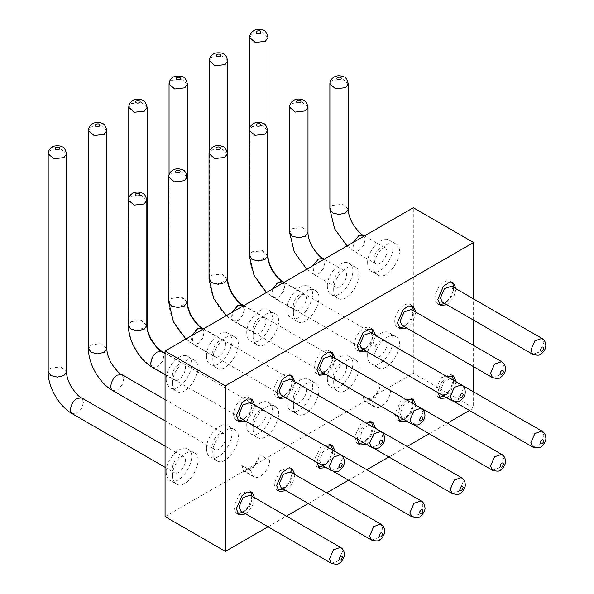 <?xml version="1.0" encoding="UTF-8"?>
<svg xmlns="http://www.w3.org/2000/svg" width="594" height="594" viewBox="0 0 594 594"><rect width="100%" height="100%" fill="white"/><g stroke="black" fill="none" stroke-linecap="round" stroke-linejoin="round"><path stroke-width="0.45" stroke-dasharray="2.97 2.23" d="M165.065 516.602L413.305 373.284L473.574 408.085L473.574 391.602M268.02 526.759L286.412 516.141M308.308 503.497L326.7 492.879M348.596 480.242L366.988 469.616M388.884 456.979L407.276 446.361M429.172 433.717L447.564 423.099M469.453 410.461L473.574 408.085M473.574 366.684L473.574 345.448M473.574 320.166L473.574 298.931M413.305 373.284L413.305 207.722M245.5 421.079L252.005 414.218L254.692 405.153M285.788 397.824L292.285 390.956L294.98 381.89M326.069 374.562L332.573 367.701L335.268 358.635M366.357 351.306L372.861 344.438L375.557 335.372M406.645 328.044L413.149 321.176L415.845 312.117M446.933 304.781L453.437 297.921L456.133 288.855M245.812 513.936L252.108 507.061L254.692 497.824M286.1 490.674L292.397 483.806L294.973 474.561M326.076 467.604L332.573 460.736L335.261 451.306M326.069 446.361L319.565 453.222L316.869 462.288M366.357 444.342L372.861 437.474L375.549 428.044M366.357 423.099L359.853 429.967L357.157 439.025M406.645 421.079L413.149 414.218L415.837 404.781M406.645 399.844L400.141 406.704L397.445 415.77M446.933 397.824L453.437 390.956L456.125 381.526M446.926 376.581L440.429 383.449L437.733 392.508M333.68 289.954C333.1 277.747 348.077 261.932 355.346 267.085C367.471 272.809 348.418 305.813 337.399 298.166C334.971 296.681 333.731 293.941 333.68 289.954M333.68 382.625C333.1 370.418 348.077 354.603 355.346 359.756C367.471 365.481 348.418 398.485 337.399 390.837C334.971 389.352 333.731 386.62 333.68 382.625M293.399 313.209C292.812 301.002 307.789 285.194 315.058 290.347C327.19 296.064 308.13 329.069 297.111 321.428C294.683 319.943 293.451 317.203 293.399 313.209M172.535 382.989C171.948 370.782 186.932 354.967 194.193 360.12C206.326 365.845 187.273 398.849 176.255 391.201C173.827 389.716 172.587 386.984 172.535 382.989M172.535 475.66C171.948 463.454 186.932 447.638 194.193 452.799C206.326 458.516 187.273 491.52 176.255 483.88C173.827 482.395 172.587 479.655 172.535 475.66M373.968 266.691C373.381 254.484 388.365 238.669 395.634 243.822C407.759 249.547 388.706 282.551 377.687 274.903C375.26 273.426 374.02 270.686 373.968 266.691M212.823 359.726C212.236 347.52 227.212 331.712 234.482 336.865C246.614 342.582 227.561 375.586 216.535 367.946C214.115 366.461 212.875 363.721 212.823 359.726M253.111 336.471C252.524 324.265 267.5 308.449 274.77 313.602C286.902 319.327 267.842 352.331 256.823 344.683C254.403 343.198 253.163 340.459 253.111 336.471M293.399 405.88C292.812 393.674 307.789 377.866 315.058 383.019C327.19 388.736 308.13 421.74 297.111 414.1C294.683 412.615 293.451 409.875 293.399 405.88M253.111 429.143C252.524 416.936 267.5 401.121 274.77 406.274C286.902 411.998 267.842 445.003 256.823 437.355C254.403 435.87 253.163 433.137 253.111 429.143M212.823 452.405C212.236 440.199 227.212 424.383 234.482 429.536C246.614 435.254 227.561 468.265 216.535 460.617C214.115 459.132 212.875 456.392 212.823 452.405M373.968 359.363C373.381 347.156 388.365 331.348 395.634 336.501C407.759 342.218 388.706 375.222 377.687 367.582C375.26 366.097 374.02 363.357 373.968 359.363M250.512 398.663A13.009 7.514 120 0 0 249.302 397.638A13.009 7.514 120 0 0 239.278 401.121A13.009 7.514 120 0 0 233.598 414.218A13.009 7.514 120 0 0 236.293 420.173A13.009 7.514 120 0 0 237.786 420.708M240.897 418.428L245.493 417.968L242.805 419.527A13.009 7.514 120 0 0 251.997 403.593L251.997 406.704L250.096 402.494M290.8 375.401A13.009 7.514 120 0 0 289.59 374.376A13.009 7.514 120 0 0 279.566 377.866A13.009 7.514 120 0 0 273.886 390.956A13.009 7.514 120 0 0 276.581 396.911A13.009 7.514 120 0 0 278.074 397.445M281.185 395.166L285.781 394.713L283.093 396.265A13.009 7.514 120 0 0 292.285 380.331L292.285 383.449L290.384 379.239M331.088 352.138A13.009 7.514 120 0 0 329.878 351.121A13.009 7.514 120 0 0 319.854 354.603A13.009 7.514 120 0 0 314.174 367.693A13.009 7.514 120 0 0 316.869 373.656A13.009 7.514 120 0 0 318.354 374.183M321.473 371.903L326.069 371.45L323.374 373.01A13.009 7.514 120 0 0 332.573 357.076L332.573 360.187L330.665 355.977M371.369 328.883A13.009 7.514 120 0 0 370.166 327.858A13.009 7.514 120 0 0 360.142 331.348A13.009 7.514 120 0 0 354.462 344.438A13.009 7.514 120 0 0 357.157 350.393A13.009 7.514 120 0 0 358.642 350.928M361.761 348.648L366.357 348.188L363.662 349.747A13.009 7.514 120 0 0 372.861 333.813L372.861 336.932L370.953 332.722M411.657 305.62A13.009 7.514 120 0 0 410.454 304.603A13.009 7.514 120 0 0 400.423 308.086A13.009 7.514 120 0 0 394.75 321.176A13.009 7.514 120 0 0 397.445 327.131A13.009 7.514 120 0 0 398.93 327.665M402.041 325.386L406.645 324.933L403.95 326.485A13.009 7.514 120 0 0 413.149 310.558L413.149 313.669L411.241 309.459M451.945 282.365A13.009 7.514 120 0 0 450.742 281.341A13.009 7.514 120 0 0 440.711 284.823A13.009 7.514 120 0 0 435.031 297.921A13.009 7.514 120 0 0 437.726 303.876A13.009 7.514 120 0 0 439.218 304.41M442.33 302.131L446.933 301.67L444.238 303.23A13.009 7.514 120 0 0 453.43 287.296L453.43 290.407L451.529 286.197M250.616 491.721L249.465 490.77L239.746 494.06L233.613 506.912M233.598 506.89L236.1 513.09L237.682 513.61M242.486 512.332L249.072 505.665L251.997 496.265L251.997 499.376L250.096 495.166M290.904 468.458L289.753 467.508L280.034 470.804L273.893 483.65M273.886 483.627L276.388 489.835L277.962 490.354M282.774 489.07L289.36 482.402L292.285 473.01L292.285 476.121L290.384 471.911M331.192 445.203L330.034 444.253L320.322 447.542L314.181 460.387L316.676 466.572L318.25 467.092M323.054 465.815L329.64 459.14L332.573 449.747L332.573 452.858L330.665 448.648M371.473 421.94L370.322 420.99L360.61 424.287L354.469 437.132M370.953 425.393L372.861 429.603L372.861 426.485L369.928 435.885L363.342 442.552M358.538 443.837L356.964 443.317L354.462 437.11M411.761 398.678L410.61 397.728L400.898 401.024L394.758 413.87M411.241 402.131L413.149 406.341L413.149 403.229L410.216 412.622L403.63 419.29M398.826 420.574L397.252 420.055L394.75 413.847M452.049 375.423L450.898 374.472L441.179 377.762L435.046 390.614M435.038 390.592L437.533 396.792L439.115 397.319M443.918 396.035L450.504 389.367L453.43 379.967L453.43 383.085L451.529 378.875M327.339 286.286C326.752 274.079 341.728 258.271 348.997 263.424C361.13 269.141 342.077 302.146 331.058 294.505C328.631 293.02 327.391 290.28 327.339 286.286M327.339 378.965C326.752 366.758 341.728 350.943 348.997 356.096C361.13 361.813 342.077 394.817 331.058 387.177C328.631 385.692 327.391 382.952 327.339 378.965M287.051 309.548C286.464 297.342 301.448 281.526 308.709 286.679C320.842 292.404 301.789 325.408 290.77 317.76C288.342 316.275 287.102 313.543 287.051 309.548M166.194 379.328C165.607 367.122 180.583 351.306 187.853 356.459C199.985 362.184 180.925 395.188 169.906 387.54C167.478 386.055 166.246 383.316 166.194 379.328M166.194 472C165.607 459.793 180.583 443.978 187.853 449.131C199.985 454.856 180.925 487.86 169.906 480.212C167.478 478.727 166.246 475.987 166.194 472M367.627 263.031C367.04 250.824 382.016 235.009 389.285 240.162C401.418 245.886 382.365 278.89 371.339 271.243C368.919 269.758 367.679 267.018 367.627 263.031M206.474 356.066C205.895 343.859 220.871 328.044 228.141 333.197C240.266 338.922 221.213 371.926 210.194 364.278C207.766 362.8 206.526 360.061 206.474 356.066M246.762 332.811C246.176 320.604 261.16 304.789 268.429 309.942C280.554 315.659 261.501 348.663 250.482 341.023C248.054 339.538 246.814 336.798 246.762 332.811M287.051 402.22C286.464 390.013 301.448 374.198 308.709 379.351C320.842 385.075 301.789 418.079 290.77 410.432C288.342 408.954 287.102 406.214 287.051 402.22M246.762 425.482C246.176 413.276 261.16 397.46 268.429 402.613C280.554 408.338 261.501 441.342 250.482 433.694C248.054 432.209 246.814 429.469 246.762 425.482M206.474 448.737C205.895 436.531 220.871 420.723 228.141 425.876C240.266 431.593 221.213 464.597 210.194 456.957C207.766 455.472 206.526 452.732 206.474 448.737M367.627 355.702C367.04 343.495 382.016 327.68 389.285 332.833C401.418 338.558 382.365 371.562 371.339 363.914C368.919 362.429 367.679 359.697 367.627 355.702M245.493 417.968L250.096 413.112L251.997 406.704M285.781 394.713L290.384 389.857L292.285 383.449M326.069 371.45L330.665 366.595L332.573 360.187M366.357 348.188L370.953 343.339L372.861 336.932M406.645 324.933L411.241 320.077L413.149 313.669M446.933 301.67L451.529 296.822L453.43 290.407M240.897 511.1L245.493 510.64L250.096 505.791L251.997 499.376M281.185 487.837L285.781 487.384L290.384 482.528L292.285 476.121M333.338 471.428L321.473 464.582L319.565 460.372L322.817 451.989L329.314 448.232M321.473 464.582L326.069 464.122L330.665 459.266L332.573 452.858M373.626 448.173L361.761 441.32L359.853 437.11L363.105 428.734L369.602 424.977M361.761 441.32L366.357 440.867L370.953 436.011L372.861 429.603M413.914 424.91L402.041 418.057L400.141 413.847L403.385 405.472L409.89 401.715M402.041 418.057L406.645 417.604L411.241 412.748L413.149 406.341M454.195 401.648L442.33 394.802L440.429 390.592L443.673 382.217L450.178 378.452M442.33 394.802L446.933 394.342L451.529 389.493L453.43 383.085M340.028 271.451C334.459 274.324 331.281 285.023 335.432 286.924C341.075 290.845 350.839 273.931 344.624 270.998L340.028 271.451M340.028 364.129C334.459 366.995 331.281 377.695 335.432 379.603C341.075 383.516 350.839 366.602 344.624 363.669L340.028 364.129M299.74 294.713C294.171 297.579 290.993 308.279 295.144 310.187C300.787 314.107 310.558 297.193 304.336 294.26L299.74 294.713M178.883 364.493C173.314 367.359 170.129 378.059 174.28 379.967C179.93 383.88 189.694 366.966 183.479 364.033L178.883 364.493M178.883 457.165C173.314 460.031 170.129 470.73 174.28 472.638C179.93 476.559 189.694 459.637 183.479 456.712L178.883 457.165M380.316 248.195C374.747 251.062 371.569 261.761 375.712 263.669C381.363 267.582 391.127 250.668 384.912 247.743L380.316 248.195M219.164 341.231C213.602 344.097 210.417 354.804 214.568 356.704C220.218 360.625 229.982 343.711 223.767 340.778L219.164 341.231M259.452 317.976C253.883 320.842 250.705 331.541 254.856 333.449C260.506 337.362 270.27 320.448 264.055 317.515L259.452 317.976M299.74 387.385C294.171 390.251 290.993 400.957 295.144 402.858C300.787 406.779 310.558 389.864 304.336 386.932L299.74 387.385M259.452 410.647C253.883 413.513 250.705 424.213 254.856 426.121C260.506 430.034 270.27 413.12 264.055 410.187L259.452 410.647M219.164 433.902C213.602 436.776 210.417 447.475 214.568 449.376C220.218 453.296 229.982 436.382 223.767 433.449L219.164 433.902M380.316 340.867C374.747 343.733 371.569 354.432 375.712 356.341C381.363 360.261 391.127 343.347 384.912 340.414L380.316 340.867M253.787 476.789A13.009 7.514 -60 0 1 251.203 470.901L241.706 465.414M241.699 465.332L243.555 470.886L244.639 471.28L254.15 466.409L260.098 454.714M269.602 460.276L260.105 454.789M269.602 459.912A13.009 7.514 -60 0 1 264.07 473.218A13.009 7.514 -60 0 1 253.898 476.856L243.555 470.886M241.713 465.236L244.401 471.005L245.738 471.51L255.145 466.721L260.105 454.61M372.067 401.121L362.563 395.634M362.555 395.559L364.419 401.106L365.496 401.499L375.014 396.629L380.954 384.934M390.466 390.503L380.962 385.016M390.458 390.139A13.009 7.514 -60 0 1 384.934 403.437A13.009 7.514 -60 0 1 374.762 407.076L364.419 401.106M374.643 407.009A13.009 7.514 -60 0 1 372.067 401.158M362.57 395.456L365.265 401.225L366.602 401.73L376.002 396.948L380.969 384.83M331.303 470.619L338.394 468.161L342.404 458.902L340.503 454.692M371.592 447.364L378.682 444.899L382.692 435.64L380.791 431.43M411.88 424.101L418.963 421.636L422.98 412.385L421.072 408.175M452.168 400.846L459.251 398.381L463.268 389.122L461.36 384.912M492.456 377.584L499.539 375.118L503.556 365.867L501.648 361.657M532.736 354.321L539.827 351.863L543.844 342.604L541.936 338.394M331.303 563.298L338.394 560.833L342.404 551.574L340.503 547.364M371.592 540.035L378.682 537.57L382.692 528.318L380.791 524.108M411.88 516.773L418.963 514.315L422.98 505.056L421.072 500.846M452.168 493.517L459.251 491.052L463.268 481.793L461.36 477.583M492.456 470.255L499.539 467.79L503.556 458.538L501.648 454.328M532.736 447L539.827 444.535L543.844 435.276L541.936 431.066M323.054 258.546L324.955 262.578L323.27 268.778L318.926 273.73L313.855 274.473L312.971 265.644M242.798 304.878L244.698 308.91L243.013 315.117L238.669 320.062L233.605 320.812L335.432 379.603M234.066 321.027C229.329 319.743 232.336 308.345 238.201 305.338L241.528 304.477M282.766 281.801L284.667 285.833L282.982 292.04L278.638 296.985L273.574 297.735L272.683 288.907M161.91 351.581L163.81 355.613L162.125 361.813L157.774 366.765L152.71 367.508M81.653 397.921L83.554 401.952L81.868 408.152L77.517 413.105L72.453 413.847M363.342 235.283L365.243 239.315L363.558 245.522L359.214 250.468L354.143 251.217L353.259 242.389M202.198 328.326L204.098 332.35L202.413 338.558L198.062 343.51L192.998 344.253L192.107 335.424M242.478 305.064L244.386 309.095L242.694 315.295L238.35 320.248L233.286 320.99L232.395 312.169M202.509 328.14L204.418 332.172L202.725 338.372L198.381 343.325L193.317 344.067L295.144 402.858M193.778 344.29C189.041 343.005 192.048 331.601 197.913 328.593L201.24 327.732M162.221 351.403L164.13 355.427L162.437 361.635L158.093 366.587L153.029 367.33L254.856 426.121M153.49 367.545C148.752 366.268 151.76 354.863 157.625 351.856L160.959 350.995M121.941 374.658L123.842 378.69L122.156 384.897L117.805 389.842L112.741 390.592M283.086 281.623L284.986 285.655L283.301 291.854L278.957 296.807L273.886 297.549L375.712 356.341M274.354 297.772C269.617 296.488 272.624 285.083 278.489 282.076L281.816 281.214M307.989 232.447L302.309 227.539L292.285 228.69L289.59 232.447M227.732 278.779L222.052 273.879L212.028 275.029L209.378 278.274L211.635 282.298L217.397 284.051L227.45 280.086M267.701 255.702L262.021 250.794L251.997 251.945L249.302 255.702M146.837 325.482L141.164 320.574L131.14 321.725L128.445 325.482M66.58 371.822L60.907 366.914L50.884 368.065L48.188 371.822M348.27 209.185L342.597 204.277L332.573 205.427L329.878 209.185M187.125 302.22L181.445 297.319L171.428 298.47L168.733 302.22M227.413 278.965L221.733 274.057L211.709 275.208L209.021 278.965M187.444 302.042L181.764 297.134L171.74 298.285L169.09 301.529L171.354 305.554L177.109 307.306L187.162 303.348M147.156 325.297L141.476 320.396L131.452 321.547L128.801 324.792L131.066 328.816L136.82 330.568L146.874 326.603M106.868 348.559L101.188 343.651L91.172 344.802L88.476 348.559M268.013 255.524L262.34 250.616L252.316 251.767L249.666 255.012L251.923 259.036L257.677 260.788L267.731 256.823M307.989 107.172L302.309 102.265L292.285 103.415L289.59 107.172M227.732 60.833L222.052 55.933L212.028 57.083L209.333 60.833M267.701 130.428L262.021 125.527L251.997 126.678L249.302 130.428M146.837 200.208L141.164 195.3L131.14 196.451L128.445 200.208M66.58 153.876L60.907 148.968L50.884 150.119L48.188 153.876M348.27 83.91L342.597 79.009L332.573 80.16L329.878 83.91M187.125 176.953L181.445 172.045L171.428 173.196L168.733 176.953M227.413 153.69L221.733 148.782L211.709 149.933L209.021 153.69M187.444 84.096L181.764 79.188L171.74 80.339L169.052 84.096M147.156 107.351L141.476 102.45L131.452 103.601L128.764 107.351M106.868 130.613L101.188 125.705L91.172 126.856L88.476 130.613M268.013 37.578L262.34 32.67L252.316 33.821L249.621 37.578M252.005 399.19L249.302 397.638M238.988 421.725L236.293 420.173M292.285 375.935L289.59 374.376M279.277 398.47L276.581 396.911M332.573 352.673L329.878 351.121M319.565 375.208L316.869 373.656M372.861 329.418L370.166 327.858M359.853 351.952L357.157 350.393M413.149 306.155L410.454 304.603M400.141 328.69L397.445 327.131M453.437 282.9L450.742 281.341M440.429 305.427L437.726 303.876M252.005 492.233L249.309 490.681M238.988 514.768L236.293 513.209M292.285 468.97L289.597 467.419M279.277 491.505L276.581 489.946M332.573 445.715L329.885 444.164M319.565 468.25L316.862 466.691M372.861 422.453L370.173 420.901M359.853 444.988L357.15 443.428M413.149 399.198L410.454 397.638M400.141 421.733L397.438 420.173M453.437 375.935L450.742 374.383M440.429 398.47L437.726 396.911M355.346 267.085L348.997 263.424M337.399 298.166L331.058 294.505M355.346 359.756L348.997 356.096M337.399 390.837L331.058 387.177M315.058 290.347L308.709 286.679M297.111 321.428L290.77 317.76M194.193 360.12L187.853 356.459M176.255 391.201L169.906 387.54M194.193 452.799L187.853 449.131M176.255 483.88L169.906 480.212M395.634 243.822L389.285 240.162M377.687 274.903L371.339 271.243M234.482 336.865L228.141 333.197M216.535 367.946L210.194 364.278M274.77 313.602L268.429 309.942M256.823 344.683L250.482 341.023M315.058 383.019L308.709 379.351M297.111 414.1L290.77 410.432M274.77 406.274L268.429 402.613M256.823 437.355L250.482 433.694M234.482 429.536L228.141 425.876M216.535 460.617L210.194 456.957M395.634 336.501L389.285 332.833M377.687 367.582L371.339 363.914M245.493 510.64L242.805 512.199M285.781 487.384L283.093 488.936M326.069 464.122L323.077 465.852M366.357 440.867L363.365 442.589M406.645 417.604L403.653 419.334M446.933 394.342L443.941 396.072M306.764 269.231L313.855 274.473L335.432 286.924M324.161 259.184L344.624 270.998M243.904 305.524L344.624 363.669M266.476 292.486L273.574 297.735L295.144 310.187M283.88 282.447L304.336 294.26M165.065 374.643L174.28 379.967M165.065 353.408L183.479 364.033M165.065 467.315L174.28 472.638M165.065 446.079L183.479 456.712M347.052 245.968L354.143 251.217L375.712 263.669M364.449 235.922L384.912 247.743M185.907 339.003L192.998 344.253L214.568 356.704M203.304 328.965L223.767 340.778M226.195 315.748L233.286 320.99L254.856 333.449M243.592 305.702L264.055 317.515M203.616 328.779L304.336 386.932M165.065 353.044L264.055 410.187M165.065 420.797L214.568 449.376M165.065 399.562L223.767 433.449M284.192 282.261L384.912 340.414M233.605 320.812C220.3 313.498 209.021 293.956 209.333 278.779L209.333 151.522M193.317 344.067C180.019 336.761 168.733 317.211 169.052 302.042L169.052 174.785M153.029 367.33C139.731 360.016 128.445 340.473 128.764 325.297L128.764 198.04M273.886 297.549C260.588 290.243 249.302 270.693 249.621 255.524L249.621 128.259M253.898 476.492L244.401 471.005M245.745 471.51L244.639 471.287M374.762 406.712L365.265 401.225M366.609 401.737L365.496 401.507"/><path stroke-width="0.89" d="M473.574 298.931L473.574 242.515L413.305 207.722L165.065 351.039L165.065 516.602L225.341 551.403L268.02 526.759M286.412 516.141L308.308 503.497M326.7 492.879L348.596 480.242M366.988 469.616L388.884 456.979M407.276 446.361L429.172 433.717M447.564 423.099L469.453 410.461M473.574 242.515L225.341 385.833L165.065 351.039M473.574 391.602L473.574 366.684M473.574 345.448L473.574 320.166M225.341 385.833L225.341 551.403M254.692 405.153L252.005 399.19L247.29 399.005L241.973 402.68L236.293 415.77L238.988 421.725L245.5 421.079M294.98 381.89L292.285 375.935L287.578 375.75L282.261 379.418L276.581 392.515L279.277 398.47L285.788 397.824M335.268 358.635L332.573 352.673L327.866 352.487L322.549 356.162L316.869 369.253L319.565 375.208L326.069 374.562M375.557 335.372L372.861 329.418L368.154 329.224L362.837 332.9L357.157 345.99L359.853 351.952L366.357 351.306M415.845 312.117L413.149 306.155L408.434 305.969L403.126 309.645L397.445 322.735L400.141 328.69L406.645 328.044M456.133 288.855L453.437 282.9L448.722 282.707L443.406 286.382L437.733 299.473L440.429 305.427L446.933 304.781M254.692 497.824L252.005 492.233L247.29 492.047L241.973 495.715L236.293 508.813L238.988 514.768L245.812 513.936M294.973 474.561L292.285 468.97L287.578 468.785L282.261 472.46L276.581 485.55L279.277 491.505L286.1 490.674M335.261 451.306L332.573 445.715L326.069 446.361M316.869 462.288L319.565 468.25L326.076 467.604M375.549 428.044L372.861 422.453L366.357 423.099M357.157 439.025L359.853 444.988L366.357 444.342M415.837 404.781L413.149 399.198L406.645 399.844M397.445 415.77L400.141 421.733L406.645 421.079M456.125 381.526L453.437 375.935L446.926 376.581M437.733 392.508L440.429 398.47L446.933 397.824M251.997 403.593A13.009 7.514 120 0 0 250.512 398.663M237.786 420.708A13.009 7.514 120 0 0 242.798 419.527L242.798 419.527M292.285 380.331A13.009 7.514 120 0 0 290.8 375.401M278.074 397.445A13.009 7.514 120 0 0 283.086 396.265L283.086 396.265M332.573 357.076A13.009 7.514 120 0 0 331.088 352.138M318.354 374.183A13.009 7.514 120 0 0 323.374 373.01L323.374 373.01M372.861 333.813A13.009 7.514 120 0 0 371.369 328.883M358.642 350.928A13.009 7.514 120 0 0 363.662 349.747L363.662 349.747M413.149 310.558A13.009 7.514 120 0 0 411.657 305.62M398.93 327.665A13.009 7.514 120 0 0 403.95 326.492L403.95 326.492M453.43 287.296A13.009 7.514 120 0 0 451.945 282.365M439.218 304.41A13.009 7.514 120 0 0 444.23 303.23L444.23 303.23M251.997 496.272L250.616 491.721M237.682 513.61L242.486 512.332M292.285 473.01L290.904 468.458M277.962 490.354L282.774 489.07M332.573 449.747L331.192 445.203M318.25 467.092L322.943 465.882M372.861 426.492L371.473 421.94M363.305 442.575L358.538 443.837M413.149 403.229L411.761 398.678M403.586 419.319L398.826 420.574M453.43 379.974L452.049 375.423M439.115 397.319L443.8 396.101M238.996 414.218L243.005 404.959L250.096 402.494L340.503 454.692L333.412 457.157L329.403 466.409L331.303 470.619L240.897 418.428L238.996 414.218M279.277 390.956L283.293 381.704L290.384 379.239L380.791 431.43L373.7 433.895L369.691 443.154L371.592 447.364L281.185 395.166L279.277 390.956M319.565 367.693L323.582 358.442L330.665 355.977L421.072 408.175L413.988 410.64L409.971 419.891L411.88 424.101L321.473 371.903L319.565 367.693M359.853 344.438L363.87 335.179L370.953 332.722L461.36 384.912L454.276 387.377L450.259 396.636L452.168 400.846L361.761 348.648L359.853 344.438M400.141 321.176L404.158 311.924L411.241 309.459L501.648 361.657L494.564 364.122L490.547 373.374L492.456 377.584L402.041 325.386L400.141 321.176M440.429 297.921L444.438 288.662L451.529 286.197L541.936 338.394L534.852 340.859L530.836 350.111L532.736 354.321L442.33 302.131L440.429 297.921M238.996 506.89L243.005 497.631L250.096 495.166L340.503 547.364L333.412 549.829L329.403 559.088L331.303 563.298L240.897 511.1L238.996 506.89M279.277 483.627L283.293 474.376L290.384 471.911L380.791 524.108L373.7 526.566L369.691 535.825L371.592 540.035L281.185 487.837L279.277 483.627M329.314 448.232L421.072 500.846L413.988 503.311L409.971 512.563L411.88 516.773L333.338 471.428M369.602 424.977L461.36 477.583L454.276 480.049L450.259 489.308L452.168 493.517L373.626 448.173M409.89 401.715L501.648 454.328L494.564 456.793L490.547 466.045L492.456 470.255L413.914 424.91M450.178 378.452L541.936 431.066L534.852 433.531L530.836 442.79L532.736 447L454.195 401.648M312.971 265.644L318.458 258.999L323.054 258.546L324.161 259.184M241.528 304.477L243.904 305.524M272.683 288.907L278.17 282.261L282.766 281.801L283.88 282.447M153.17 367.731C148.441 366.446 151.44 355.049 157.306 352.034L161.91 351.581L165.065 353.408M72.914 414.063C68.184 412.785 71.183 401.381 77.049 398.374L81.653 397.921L165.065 446.079M353.259 242.389L358.746 235.744L363.342 235.283L364.449 235.922M192.107 335.424L197.594 328.779L202.198 328.326L203.304 328.965M232.395 312.169L237.882 305.516L242.478 305.064L243.592 305.702M201.24 327.732L203.616 328.779M160.959 350.995L165.065 353.044M113.202 390.807C108.472 389.523 111.472 378.126 117.337 375.118L121.941 374.658L165.065 399.562M281.816 281.214L284.192 282.261M338.914 466.409C340.08 468.339 341.246 467.671 342.404 464.397C341.246 462.466 340.08 463.142 338.914 466.409M379.202 443.154C380.368 445.077 381.534 444.409 382.692 441.134C381.534 439.211 380.368 439.879 379.202 443.154M419.49 419.891C420.656 421.822 421.814 421.146 422.98 417.879C421.814 415.949 420.656 416.624 419.49 419.891M459.778 396.636C460.944 398.559 462.102 397.891 463.268 394.616C462.102 392.693 460.944 393.362 459.778 396.636M500.066 373.374C501.225 375.304 502.39 374.628 503.556 371.361C502.39 369.431 501.225 370.107 500.066 373.374M540.354 350.111C541.513 352.042 542.678 351.373 543.844 348.099C542.678 346.176 541.513 346.844 540.354 350.111M338.914 559.088C340.08 561.011 341.246 560.342 342.404 557.068C341.246 555.145 340.08 555.813 338.914 559.088M379.202 535.825C380.368 537.756 381.534 537.08 382.692 533.813C381.534 531.882 380.368 532.551 379.202 535.825M419.49 512.563C420.656 514.493 421.814 513.825 422.98 510.55C421.814 508.62 420.656 509.296 419.49 512.563M459.778 489.308C460.944 491.231 462.102 490.562 463.268 487.288C462.102 485.365 460.944 486.033 459.778 489.308M500.066 466.045C501.225 467.975 502.39 467.3 503.556 464.033C502.39 462.102 501.225 462.778 500.066 466.045M540.354 442.79C541.513 444.713 542.678 444.045 543.844 440.77C542.678 438.847 541.513 439.515 540.354 442.79M306.764 269.231L294.305 252.049L289.59 232.447L292.285 236.197L298.789 237.756L305.294 236.197L307.989 232.447C307.915 236.561 309.422 241.491 312.511 247.223C317.3 254.15 320.819 257.922 323.054 258.546M227.45 280.086L227.732 278.779C227.658 282.9 229.173 287.83 232.254 293.555C237.043 300.482 240.563 304.262 242.798 304.878M266.476 292.486L254.017 275.312L249.302 255.702L251.997 259.459L258.501 261.011L265.006 259.459L267.701 255.702C267.634 259.823 269.141 264.746 272.223 270.478C277.012 277.405 280.531 281.185 282.766 281.801M165.065 374.643L152.71 367.508C139.412 360.202 128.126 340.652 128.445 325.482L131.14 329.239L137.645 330.791L144.142 329.239L146.837 325.482C146.77 329.603 148.277 334.526 151.359 340.258C156.155 347.186 159.667 350.957 161.91 351.581M165.065 467.315L72.453 413.847C59.155 406.534 47.869 386.991 48.188 371.822L50.884 375.571L57.388 377.131L63.885 375.571L66.58 371.822C66.513 375.935 68.02 380.865 71.102 386.597C75.898 393.525 79.41 397.297 81.653 397.921M347.052 245.968L334.593 228.787L329.878 209.185L332.573 212.942L339.077 214.493L345.582 212.942L348.27 209.185C348.203 213.305 349.71 218.228 352.799 223.96C357.588 230.888 361.1 234.667 363.342 235.283M185.907 339.003L173.441 321.829L168.733 302.22L171.428 305.977L177.925 307.529L184.43 305.977L187.125 302.22C187.058 306.341 188.565 311.271 191.647 317.003C196.443 323.923 199.955 327.702 202.198 328.326M226.195 315.748L213.729 298.567L209.021 278.965L211.709 282.714L218.213 284.274L224.718 282.714L227.413 278.965C227.346 283.086 228.853 288.008 231.935 293.74C236.724 300.668 240.243 304.44 242.478 305.064M187.162 303.348L187.444 302.042C187.377 306.162 188.885 311.085 191.966 316.817C196.755 323.745 200.275 327.517 202.509 328.14M146.874 326.603L147.156 325.297C147.089 329.418 148.597 334.348 151.678 340.08C156.474 347.007 159.986 350.779 162.221 351.403M165.065 420.797L112.741 390.592C99.443 383.279 88.157 363.736 88.476 348.559L91.172 352.316L97.668 353.868L104.173 352.316L106.868 348.559C106.801 352.68 108.308 357.603 111.39 363.335C116.186 370.262 119.698 374.034 121.941 374.658M267.731 256.823L268.013 255.524C267.946 259.645 269.453 264.568 272.542 270.3C277.331 277.227 280.843 280.999 283.086 281.623M307.989 107.172C306.808 102.562 305.286 100.2 303.408 100.074C299.807 98.611 296.569 98.693 293.681 100.334C290.971 102.109 289.612 104.388 289.59 107.172L295.27 112.073L305.294 110.922L307.989 107.172L307.989 232.447M227.732 60.833C226.485 56.2 225.029 53.868 223.351 53.839C222.386 52.48 214.746 52.346 213.424 54.002C210.759 55.702 209.392 57.982 209.333 60.833L215.013 65.741L225.037 64.59L227.732 60.833L227.732 278.779M267.701 130.428C266.52 125.824 264.998 123.455 263.127 123.337C259.526 121.867 256.281 121.956 253.393 123.597C250.69 125.364 249.324 127.643 249.302 130.428L254.982 135.335L265.006 134.185L267.701 130.428L267.701 255.702M146.837 200.208C145.664 195.604 144.142 193.236 142.263 193.109C138.662 191.647 135.417 191.736 132.529 193.377C129.826 195.144 128.467 197.423 128.445 200.208L134.125 205.116L144.142 203.965L146.837 200.208L146.837 325.482M66.58 153.876C65.34 149.235 63.877 146.904 62.199 146.874C61.234 145.523 53.601 145.389 52.279 147.037C49.606 148.745 48.248 151.025 48.188 153.876L53.868 158.776L63.885 157.625L66.58 153.876L66.58 371.822M348.27 83.91C347.096 79.306 345.574 76.938 343.696 76.812C340.095 75.349 336.85 75.438 333.969 77.079C331.259 78.846 329.9 81.126 329.878 83.91L335.558 88.818L345.582 87.667L348.27 83.91L348.27 209.185M187.125 176.953C185.952 172.342 184.422 169.981 182.551 169.854C178.95 168.384 175.705 168.473 172.817 170.114C170.114 171.889 168.748 174.161 168.733 176.953L174.406 181.853L184.43 180.702L187.125 176.953L187.125 302.22M227.413 153.69C226.24 149.087 224.71 146.718 222.839 146.592C219.238 145.129 215.993 145.218 213.105 146.852C210.402 148.626 209.036 150.906 209.021 153.69L214.694 158.598L224.718 157.447L227.413 153.69L227.413 278.965M187.444 84.096C186.197 79.455 184.741 77.123 183.063 77.094C182.098 75.742 174.458 75.609 173.136 77.257C170.471 78.965 169.104 81.244 169.052 84.096L174.725 89.003L184.749 87.853L187.444 84.096L187.444 302.042M147.156 107.351C145.916 102.717 144.453 100.386 142.775 100.356C141.81 98.998 134.17 98.864 132.848 100.52C130.183 102.227 128.816 104.499 128.764 107.351L134.437 112.259L144.461 111.108L147.156 107.351L147.156 325.297M106.868 130.613C105.628 125.973 104.165 123.641 102.487 123.619C101.522 122.26 93.889 122.126 92.56 123.775C89.894 125.483 88.536 127.762 88.476 130.613L94.149 135.521L104.173 134.37L106.868 130.613L106.868 348.559M268.013 37.578C266.773 32.937 265.31 30.606 263.632 30.576C262.667 29.225 255.034 29.091 253.712 30.739C251.039 32.447 249.68 34.727 249.621 37.578L255.301 42.478L265.325 41.328L268.013 37.578L268.013 255.524M300.534 102.68C301.618 100.713 300.46 100.044 297.045 100.668C295.953 102.643 297.119 103.311 300.534 102.68M220.277 56.348C221.362 54.381 220.203 53.705 216.788 54.336C215.704 56.304 216.862 56.979 220.277 56.348M260.246 125.943C261.338 123.975 260.172 123.3 256.757 123.931C255.672 125.898 256.831 126.574 260.246 125.943M139.39 195.723C140.474 193.748 139.308 193.08 135.9 193.703C134.808 195.678 135.974 196.347 139.39 195.723M59.133 149.384C60.217 147.416 59.051 146.74 55.643 147.371C54.551 149.339 55.717 150.015 59.133 149.384M340.822 79.425C341.906 77.45 340.748 76.782 337.333 77.413C336.241 79.381 337.407 80.049 340.822 79.425M179.67 172.46C180.762 170.493 179.596 169.817 176.18 170.448C175.096 172.416 176.262 173.092 179.67 172.46M219.958 149.205C221.05 147.23 219.884 146.562 216.468 147.186C215.384 149.161 216.543 149.829 219.958 149.205M179.989 79.611C181.081 77.636 179.915 76.968 176.5 77.591C175.416 79.566 176.574 80.235 179.989 79.611M139.701 102.866C140.793 100.898 139.627 100.223 136.212 100.854C135.128 102.821 136.286 103.497 139.701 102.866M99.413 126.128C100.505 124.153 99.339 123.485 95.924 124.109C94.84 126.084 96.005 126.752 99.413 126.128M260.566 33.086C261.65 31.118 260.491 30.45 257.076 31.074C255.984 33.049 257.15 33.717 260.566 33.086M331.303 470.619C335.885 471.911 338.691 471.77 339.738 470.21C342.812 467.805 344.357 464.954 344.379 461.649C344.193 458.42 342.901 456.103 340.503 454.692M371.592 447.364C376.165 448.648 378.979 448.507 380.026 446.948C383.1 444.55 384.645 441.698 384.667 438.387C384.481 435.164 383.189 432.84 380.791 431.43M411.88 424.101C416.453 425.386 419.267 425.252 420.314 423.693C423.388 421.287 424.933 418.436 424.948 415.132C424.769 411.902 423.477 409.585 421.072 408.175M452.168 400.846C456.741 402.131 459.556 401.99 460.602 400.43C463.676 398.032 465.221 395.181 465.236 391.869C465.057 388.639 463.766 386.323 461.36 384.912M492.456 377.584C497.03 378.868 499.844 378.734 500.883 377.168C503.964 374.769 505.509 371.918 505.524 368.614C505.346 365.384 504.054 363.06 501.648 361.657M532.736 354.321C537.318 355.613 540.124 355.472 541.171 353.913C544.245 351.514 545.797 348.656 545.812 345.352C545.634 342.122 544.342 339.805 541.936 338.394M331.303 563.298C335.944 564.538 338.691 564.441 339.553 563.001C341.216 562.845 345.144 556.296 344.379 554.321C344.238 551.158 342.946 548.841 340.503 547.364M371.592 540.035C376.232 541.275 378.979 541.179 379.841 539.738C381.496 539.582 385.432 533.033 384.667 531.066C384.518 527.903 383.227 525.579 380.791 524.108M411.88 516.773C416.52 518.02 419.267 517.923 420.129 516.483C421.785 516.32 425.72 509.771 424.948 507.803C424.807 504.64 423.515 502.324 421.072 500.846M452.168 493.517C456.801 494.757 459.556 494.661 460.417 493.22C462.073 493.065 466.008 486.516 465.236 484.541C465.095 481.378 463.803 479.061 461.36 477.583M492.456 470.255C497.089 471.502 499.844 471.398 500.705 469.958C502.361 469.802 506.296 463.253 505.524 461.286C505.383 458.123 504.091 455.806 501.648 454.328M532.736 447C537.377 448.24 540.124 448.143 540.993 446.703C542.649 446.547 546.584 439.998 545.812 438.023C545.671 434.86 544.379 432.543 541.936 431.066M289.59 107.172L289.59 232.447M209.333 60.833L209.333 151.522M249.302 130.428L249.302 255.702M128.445 200.208L128.445 325.482M48.188 153.876L48.188 371.822M329.878 83.91L329.878 209.185M168.733 176.953L168.733 302.22M209.021 153.69L209.021 278.965M169.052 84.096L169.052 174.785M128.764 107.351L128.764 198.04M88.476 130.613L88.476 348.559M249.621 37.578L249.621 128.259"/></g></svg>
